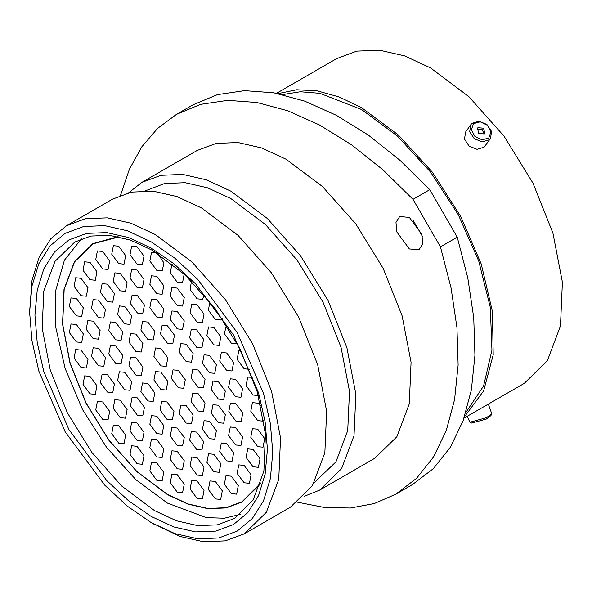 <?xml version="1.0" encoding="UTF-8"?>
<svg xmlns="http://www.w3.org/2000/svg" width="592" height="592" viewBox="0 0 592 592"><rect width="100%" height="100%" fill="white"/><g stroke="black" fill="none" stroke-linecap="round" stroke-linejoin="round"><path stroke-width="0.89" d="M409.331 217.449L399.704 216.494L395.974 222.392L396.751 231.931L409.331 248.906L418.966 249.861L422.695 243.956L421.918 234.425L409.331 217.449M422.444 236.474L413.031 220.172M155.37 525.03L151.182 522.61L174.899 533.607L197.713 538.787L218.729 537.95L237.155 531.128L252.273 518.585L263.514 500.795L270.426 478.454L272.764 452.414L270.426 423.68L263.514 393.347L237.155 332.586L197.713 279.38L174.899 258.223L151.182 241.825L127.465 230.828L104.658 225.656L83.635 226.492L65.209 233.315L50.091 245.858L38.857 263.64L31.938 285.988L29.6 312.028L31.938 340.763L38.857 371.095L65.209 431.857L104.651 485.063L127.465 506.219L151.182 522.61L179.909 536.411L203.507 541.769L225.249 540.896L244.311 533.843L290.413 507.226L312.398 485.684L324.83 452.739L326.643 411.218L317.675 364.694L298.701 317.179L271.351 272.771L237.984 235.283L201.472 207.955L176.941 196.574L153.343 191.216L131.602 192.089L112.539 199.141L66.437 225.759L85.5 218.7L107.241 217.834L130.839 223.191L155.37 234.565L191.882 261.901L225.249 299.389L252.599 343.797L271.573 391.312L280.541 437.828L278.728 479.357L266.296 512.302L244.311 533.843M145.462 190.809L164.569 183.52L185.185 182.699L207.548 187.782L230.813 198.564L265.423 224.479L297.058 260.014L322.98 302.12L340.97 347.156L349.472 391.26L347.756 430.628L335.967 461.864L314.086 482.88M128.745 192.703L141.969 182.358L161.009 175.306L182.728 174.44L206.297 179.798L230.813 191.157L267.288 218.463L300.618 255.914L327.938 300.277L346.897 347.748L355.859 394.22L354.046 435.697L341.621 468.62L319.658 490.132L304.088 496.414M141.969 182.358L197.203 150.464L216.243 143.419L237.969 142.554L261.538 147.904L286.054 159.27L322.522 186.576L355.859 224.02L383.179 268.391L402.138 315.854L411.092 362.326L409.287 403.811L396.862 436.726L374.899 458.245L319.658 490.132M282.502 94.55L300.373 91.738L319.85 93.344L361.534 109.542L397.387 136.027L430.51 172.043L458.356 214.837L478.802 261.139L490.287 307.418L491.937 350.131L483.62 386.021L465.971 412.335M278.07 93.603L296.733 89.769L317.26 90.879L339.075 96.903L361.534 107.655L398.364 134.946L432.293 172.139L460.657 216.302L481.222 263.965L492.366 311.385L493.217 354.815L483.701 390.846L464.579 416.642M276.538 93.299L336.67 58.586L356.761 51.149L379.687 50.231L404.565 55.885L430.436 67.873L468.923 96.696L504.103 136.219L532.941 183.039L552.943 233.13L562.4 282.177L560.491 325.955L547.378 360.698L524.201 383.401L464.069 418.122M457.276 237.2L467.828 278.107L473.77 317.786L474.962 355.341L471.387 389.928L463.114 420.786L450.342 447.219L433.344 468.642L412.506 484.574L395.7 494.276L416.539 478.343L433.536 456.928L446.309 430.488L454.582 399.63L458.156 365.042L456.965 327.487L451.023 287.816L440.47 246.901L457.276 237.2L429.822 189.64L413.016 199.349L440.47 246.901M413.016 199.349L382.861 169.756L351.47 144.774L319.547 124.964L287.801 110.763L256.943 102.497L227.668 100.344L200.614 104.355L176.401 114.434L193.207 104.732L217.419 94.646L244.474 90.643L273.756 92.796L304.606 101.062L336.352 115.262L368.276 135.072L399.667 160.047L429.822 189.64M297.724 502.245L324.808 507.581L350.464 508.025L374.24 503.563L395.7 494.276M176.401 114.434L157.627 128.375L141.88 146.735L129.433 169.171L120.516 195.301M29.6 312.028L32.02 280.245L39.176 257.135L50.794 238.739L66.437 225.759M491.774 413.778L490.909 415.614L486.261 419.04L471.743 423.051L469.87 422.274L486.461 417.686L491.774 413.778L488.326 404.114M467.243 416.287L469.87 422.274M473.556 123.654L471.35 129.707L474.895 136.419L482.103 139.867L488.755 138.025L490.953 131.979L487.416 125.26L480.208 121.811L473.556 123.654M489.31 139.816L482.214 141.962L474.288 138.698L469.671 131.72L470.781 124.683L471.935 123.38L479.024 121.234L486.957 124.498L491.567 131.476L490.465 138.521L489.31 139.816M484.411 133.925L484.848 133.437L483.531 128.175L477.892 127.761L477.455 128.242L478.78 133.503L484.411 133.925M484.189 134.103L482.14 129.441L477.056 129.093M490.465 138.521L484.13 147.179L477.041 149.325L469.116 146.061L464.498 139.083L465.601 132.046L470.781 124.683M160.861 389.492L153.89 380.094L155.526 371.539L160.861 372.072L167.825 381.47L166.189 390.024L160.861 389.492M160.861 348.473L167.825 357.871L166.189 366.418L160.861 365.893L153.89 356.488L155.526 347.941L160.861 348.473M198.12 393.584L205.084 402.982L203.448 411.529L198.12 411.003L191.149 401.605L192.785 393.051L198.12 393.584M167.033 401.938L174.004 411.344L172.368 419.891L167.033 419.365L160.062 409.96L161.697 401.413L167.033 401.938M135.945 357.686L142.916 367.092L141.281 375.639L135.945 375.113L128.982 365.708L130.617 357.161L135.945 357.686M147.874 322.041L154.838 331.446L153.202 339.993L147.874 339.46L140.903 330.062L142.539 321.515L147.874 322.041M198.12 369.978L205.084 379.383L203.448 387.93L198.12 387.405L191.149 377.999L192.785 369.452L198.12 369.978M209.398 421.238L216.369 430.643L214.733 439.19L209.398 438.665L202.434 429.259L204.07 420.712L209.398 421.238M177.252 428.001L184.223 437.399L182.588 445.954L177.252 445.421L170.281 436.023L171.917 427.468L177.252 428.001M137.44 397.883L144.411 407.289L142.776 415.836L137.44 415.31L130.469 405.905L132.105 397.358L137.44 397.883M115.721 346.009L122.692 355.415L121.057 363.962L115.721 363.436L108.75 354.031L110.386 345.484L115.721 346.009M124.668 306.434L131.631 315.832L129.996 324.379L124.668 323.854L117.697 314.448L119.332 305.901L124.668 306.434M156.813 299.67L163.784 309.068L162.149 317.623L156.813 317.09L149.843 307.692L151.478 299.145L156.813 299.67M196.625 329.788L203.596 339.186L201.961 347.733L196.625 347.208L189.655 337.803L191.29 329.256L196.625 329.788M218.344 381.655L225.315 391.06L223.68 399.607L218.344 399.082L211.374 389.677L213.009 381.13L218.344 381.655M235.586 427.505L242.557 436.911L240.922 445.458L235.586 444.932L228.616 435.527L230.251 426.98L235.586 427.505M213.875 454.308L220.838 463.706L219.203 472.253L213.875 471.728L206.904 462.322L208.539 453.775L213.875 454.308M177.252 451.356L184.223 460.754L182.588 469.308L177.252 468.775L170.281 459.377L171.917 450.83L177.252 451.356M137.011 422.962L143.982 432.36L142.346 440.914L137.011 440.381L130.04 430.983L131.676 422.429L137.011 422.962M107.418 374.655L114.389 384.053L112.754 392.6L107.418 392.074L100.448 382.676L102.083 374.122L107.418 374.655M93.151 321.182L100.122 330.58L98.487 339.135L93.151 338.602L86.188 329.204L87.823 320.657L93.151 321.182M107.418 284.182L114.389 293.58L112.754 302.135L107.418 301.602L100.448 292.204L102.083 283.657L107.418 284.182M137.011 270.048L143.982 279.446L142.346 287.993L137.011 287.468L130.04 278.07L131.676 269.515L137.011 270.048M177.252 288.112L184.223 297.517L182.588 306.064L177.252 305.539L170.281 296.133L171.917 287.586L177.252 288.112M213.875 327.45L220.838 336.848L219.203 345.402L213.875 344.87L206.904 335.472L208.539 326.925L213.875 327.45M235.586 379.324L242.557 388.722L240.922 397.276L235.586 396.744L228.616 387.346L230.251 378.791L235.586 379.324M253.043 449.387L260.014 458.793L258.378 467.34L253.043 466.807L246.08 457.409L247.715 448.862L253.043 449.387M231.331 476.183L238.302 485.588L236.667 494.135L231.331 493.61L224.361 484.204L225.996 475.657L231.331 476.183M197.055 480.978L204.025 490.383L202.39 498.93L197.055 498.405L190.084 488.999L191.719 480.452L197.055 480.978M156.813 462.907L163.784 472.312L162.149 480.859L156.813 480.334L149.843 470.929L151.478 462.382L156.813 462.907M118.703 425.663L125.674 435.068L124.039 443.615L118.703 443.09L111.733 433.684L113.368 425.137L118.703 425.663M89.962 376.371L96.933 385.777L95.297 394.324L89.962 393.798L82.991 384.393L84.626 375.846L89.962 376.371M76.331 324.497L83.302 333.903L81.666 342.45L76.331 341.924L69.368 332.519L71.003 323.972L76.331 324.497M81.015 278.284L87.986 287.682L86.351 296.229L81.015 295.704L74.052 286.306L75.687 277.752L81.015 278.284M102.734 251.482L109.705 260.887L108.07 269.434L102.734 268.909L95.763 259.503L97.399 250.956L102.734 251.482M137.011 246.694L143.982 256.092L142.346 264.639L137.011 264.113L130.04 254.708L131.676 246.161L137.011 246.694M184.179 274.015L182.588 282.71L177.252 282.184L170.281 272.779L171.917 264.232L172.413 263.995M222.133 318.466L220.698 319.954L215.362 319.428L208.465 310.252L209.783 301.631M249.299 369.319L244.104 368.72L237.133 359.314L238.768 350.767L240.7 350.272M263.817 420.542L263.063 421.119L257.727 420.594L250.764 411.188L252.399 402.641L257.727 403.167L260.961 405.875M260.709 483.634L242.076 502.009L226.092 507.921L207.851 508.654L188.064 504.155L167.484 494.616L136.863 471.691L108.876 440.248L85.944 403.004L70.026 363.155L62.508 324.135L64.025 289.31L74.451 261.671L92.892 243.608L118.126 236.659M167.484 325.844L174.455 335.242L172.82 343.789L167.484 343.264L160.513 333.858L162.149 325.311L167.484 325.844M258.319 395.589L253.043 395.027L246.08 385.621L247.715 377.074L252.362 377.245M237.133 343.36L231.331 343.153L224.361 333.747L226.418 324.993M204.558 295.267L202.39 299.308L197.055 298.775L190.158 289.629L191.445 281M157.849 253.642L163.962 263.033L162.149 270.907L156.813 270.381L149.843 260.983L151.478 252.429L156.436 252.754M118.703 246.198L125.674 255.603L124.039 264.15L118.703 263.618L111.733 254.22L113.368 245.673L118.703 246.198M89.962 262.3L96.933 271.706L95.297 280.253L89.962 279.727L82.991 270.322L84.626 261.775L89.962 262.3M76.331 298.442L83.302 307.84L81.666 316.394L76.331 315.862L69.368 306.464L71.003 297.909L76.331 298.442M81.015 350.072L87.986 359.47L86.351 368.017L81.015 367.491L74.052 358.086L75.687 349.539L81.015 350.072M102.734 401.938L109.705 411.344L108.07 419.891L102.734 419.365L95.763 409.96L97.399 401.413L102.734 401.938M137.011 446.316L143.982 455.714L142.346 464.269L137.011 463.736L130.04 454.338L131.676 445.791L137.011 446.316M177.252 474.71L184.223 484.115L182.588 492.662L177.252 492.13L170.281 482.732L171.917 474.185L177.252 474.71M215.362 481.474L222.333 490.872L220.698 499.419L215.362 498.893L208.391 489.488L210.027 480.941L215.362 481.474M244.104 465.371L251.075 474.769L249.439 483.316L244.104 482.791L237.133 473.385L238.768 464.838L244.104 465.371M257.727 429.23L264.698 438.628L263.063 447.182L257.727 446.649L250.764 437.251L252.399 428.697L257.727 429.23M226.647 353.017L233.618 362.415L231.983 370.969L226.647 370.437L219.676 361.039L221.312 352.492L226.647 353.017M197.055 304.71L204.025 314.108L202.39 322.662L197.055 322.129L190.084 312.731L191.719 304.184L197.055 304.71M156.813 276.316L163.784 285.714L162.149 294.268L156.813 293.736L149.843 284.338L151.478 275.783L156.813 276.316M120.191 273.363L127.162 282.769L125.526 291.316L120.191 290.79L113.22 281.385L114.855 272.838L120.191 273.363M98.479 300.159L105.45 309.564L103.815 318.111L98.479 317.586L91.508 308.18L93.144 299.633L98.479 300.159M98.479 348.348L105.45 357.746L103.815 366.3L98.479 365.767L91.508 356.369L93.144 347.822L98.479 348.348M120.191 400.222L127.162 409.62L125.526 418.174L120.191 417.641L113.22 408.243L114.855 399.689L120.191 400.222M156.813 439.553L163.784 448.958L162.149 457.505L156.813 456.98L149.843 447.574L151.478 439.027L156.813 439.553M197.055 457.623L204.025 467.029L202.39 475.576L197.055 475.043L190.084 465.645L191.719 457.098L197.055 457.623M226.647 443.489L233.618 452.887L231.983 461.442L226.647 460.909L219.676 451.511L221.312 442.957L226.647 443.489M235.801 403.537L242.772 412.942L241.136 421.489L235.801 420.964L228.83 411.558L230.466 403.011L235.801 403.537M209.398 355.355L216.369 364.753L214.733 373.3L209.398 372.775L202.434 363.377L204.07 354.823L209.398 355.355M177.252 311.473L184.223 320.871L182.588 329.418L177.252 328.893L170.281 319.488L171.917 310.941L177.252 311.473M137.44 295.615L144.411 305.013L142.776 313.56L137.44 313.035L130.469 303.637L132.105 295.082L137.44 295.615M115.721 322.411L122.692 331.809L121.057 340.363L115.721 339.83L108.75 330.432L110.386 321.885L115.721 322.411M124.668 372.316L131.631 381.722L129.996 390.269L124.668 389.736L117.697 380.338L119.332 371.791L124.668 372.316M156.813 416.198L163.784 425.604L162.149 434.151L156.813 433.625L149.843 424.22L151.478 415.673L156.813 416.198M196.625 432.056L203.596 441.454L201.961 450.009L196.625 449.476L189.655 440.078L191.29 431.531L196.625 432.056M218.344 405.261L225.315 414.659L223.68 423.206L218.344 422.681L211.374 413.283L213.009 404.728L218.344 405.261M186.191 344.167L193.162 353.572L191.527 362.119L186.191 361.586L179.228 352.188L180.856 343.641L186.191 344.167M135.945 334.088L142.916 343.486L141.281 352.04L135.945 351.507L128.982 342.109L130.617 333.562L135.945 334.088M147.874 383.505L154.838 392.903L153.202 401.45L147.874 400.925L140.903 391.527L142.539 382.972L147.874 383.505M186.191 405.631L193.162 415.029L191.527 423.576L186.191 423.051L179.228 413.645L180.856 405.098L186.191 405.631M178.318 370.348L185.289 379.753L183.653 388.3L178.318 387.775L171.347 378.369L172.982 369.822L178.318 370.348M260.998 482.746L241.958 501.801L225.996 507.707L207.792 508.432L188.034 503.947L167.484 494.424L136.915 471.535L108.972 440.145L86.069 402.952L70.182 363.17L62.671 324.216L64.188 289.444L74.599 261.849L93.011 243.815L119.036 236.852M240.448 514.367L224.272 518.222L206.342 517.6L167.484 503.133L135.834 479.631L106.73 447.559L82.495 409.494L65.083 368.476L55.885 327.813L55.641 290.761L64.373 260.288L81.378 238.842M154.534 510.607L176.557 520.819L197.728 525.629L217.242 524.852L234.343 518.518L253.08 500.099L263.906 471.165L265.445 433.988L257.276 391.985L240.041 348.962L215.236 308.728L185.037 274.806L152.166 250.194L130.336 240.063L109.624 235.35L90.887 236.075L74.725 242.054L54.997 261.383L43.838 290.946L42.217 328.212L50.261 369.956L67.288 412.594L91.834 452.443L121.774 486.084L154.534 510.607M151.182 248.026L173.856 263.692L195.656 283.916L233.359 334.776L258.556 392.859L265.164 421.852L267.399 449.321L265.164 474.207L258.556 495.563L247.811 512.568L233.359 524.556L215.747 531.076L195.656 531.882L173.856 526.932L151.182 516.416L128.508 500.751L106.708 480.526L69.005 429.666L43.808 371.584L37.2 342.59L34.965 315.122L37.2 290.228L43.808 268.872L54.553 251.874L69.005 239.886L86.617 233.359L106.708 232.56L128.508 237.51L151.182 248.026"/></g></svg>
